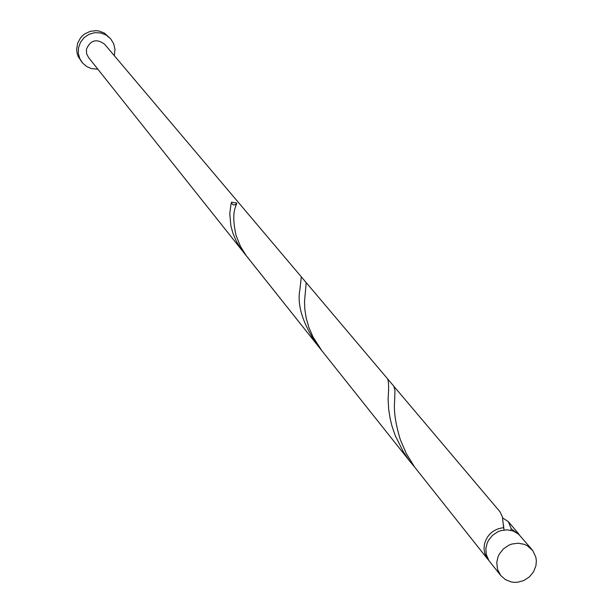 <?xml version="1.0" encoding="UTF-8"?>
<svg xmlns="http://www.w3.org/2000/svg" width="613" height="613" viewBox="0 0 613 613"><rect width="100%" height="100%" fill="white"/><g stroke="black" fill="none" stroke-linecap="round" stroke-linejoin="round"><path stroke-width="0.92" d="M535.946 565.63L536.344 560.734L535.831 557.125L532.804 550.635L527.333 545.739L524.513 544.398L518.322 543.195L511.947 544.022L508.897 545.179L503.472 548.834L499.403 553.937L498.017 556.872L496.768 562.328L497.472 569.316L500.668 575.446L505.342 579.584L511.204 581.936L514.384 582.35L517.625 582.243L523.939 580.488L529.463 576.848L533.609 571.714L535.946 565.63M500.668 575.446L489.021 560.757L486.262 554.497L485.856 548.712L487.082 543.325L488.446 540.428L492.461 535.387L497.817 531.778L500.829 530.636L507.127 529.824L513.242 531.019L518.529 534.099L532.061 549.692M114.324 55.699L114.991 49.339L113.666 43.707L110.639 38.788L106.141 35.048L100.662 32.933L94.77 32.665L89.061 34.274L84.134 37.592L80.487 42.282L78.502 47.86L78.326 53.316L79.759 58.564L82.816 63.277L86.747 66.556L91.452 68.61L97.858 69.208M110.639 38.788L104.486 33.125L99.022 31.018L96.103 30.65L90.249 31.324L84.878 33.815L82.556 35.661L80.548 37.853L77.705 43.04L76.64 49.155L77.146 53.469L78.196 56.557L81.989 62.288M510.506 530.23L511.28 528.812L519.732 535.203M488.868 560.527L486.638 557.585L484.791 553.401L484.04 548.85L484.423 544.183C487.159 534.421 493.572 528.927 503.656 527.686L504.147 529.961M511.28 528.812L508.346 521.655L502.637 517.931M487.94 559.454L414.725 467.221L406.296 453.505L400.281 439.536C395.607 424.02 393.707 411.415 394.588 401.707L394.971 390.443L393.73 386.113L306.209 282.616L304.523 301.504L304.83 309.304L306.201 318.078L308.906 327.48L313.067 337.073L322.017 350.927L246.296 255.721L240.48 246.449L236.005 235.216C233.201 222.289 233.063 212.757 235.607 206.635L236.81 203.056L231.553 202.206L230.955 204.458L229.775 213.692L230.863 225.76L232.948 233.338L236.357 241.284L240.005 247.491L245.399 254.495M301.328 276.846L104.593 44.19C96.57 38.381 90.517 40.044 86.441 49.201L86.563 53.538L88.471 57.415L316.706 344.253C302.592 323.066 296.983 304.891 299.88 289.742L301.328 276.846L387.454 378.688C388.749 380.888 388.956 387.585 388.083 398.787L388.65 409.047L390.113 418.457L391.975 426.035L395.331 435.828L403.392 451.888L409.43 460.731L414.656 467.129M393.73 386.113L499.993 511.771L502.384 516.82L503.656 527.686M236.695 203.37L235.3 204.796L233.331 204.911L231.844 203.662L231.553 202.206M518.859 534.084L508.346 521.655M411.093 462.876L322.017 350.927M230.955 204.458L231.561 202.711M504.016 529.724L503.495 525.18"/></g></svg>
